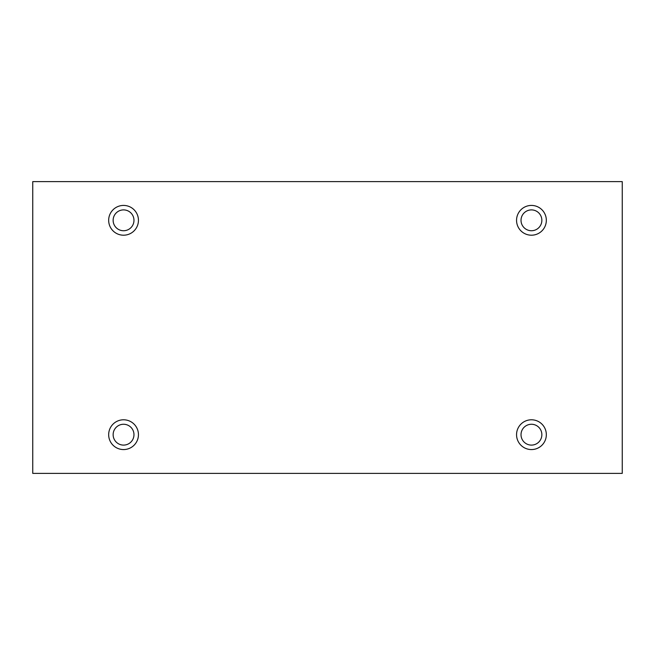 <?xml version="1.0" encoding="UTF-8"?>
<svg xmlns="http://www.w3.org/2000/svg" width="655" height="655" viewBox="0 0 655 655"><rect width="100%" height="100%" fill="white"/><g stroke="black" fill="none" stroke-linecap="round" stroke-linejoin="round"><path stroke-width="0.98" d="M622.25 181.615L32.75 181.615L32.75 473.385L622.25 473.385L622.25 181.615M123.558 235.202A14.885 14.885 0 0 1 110.662 212.875A14.885 14.885 0 0 1 136.453 212.875A14.885 14.885 0 0 1 123.558 235.202M531.442 235.202A14.885 14.885 0 0 1 518.547 212.875A14.885 14.885 0 0 1 544.338 212.875A14.885 14.885 0 0 1 531.442 235.202M531.442 449.567A14.885 14.885 0 0 1 518.547 427.24A14.885 14.885 0 0 1 544.338 427.24A14.885 14.885 0 0 1 531.442 449.567M123.558 449.567A14.885 14.885 0 0 1 110.662 427.24A14.885 14.885 0 0 1 136.453 427.24A14.885 14.885 0 0 1 123.558 449.567M113.135 434.683A10.423 10.423 0 0 1 128.765 425.66A10.423 10.423 0 0 1 128.765 443.705A10.423 10.423 0 0 1 113.135 434.683M521.02 434.683A10.423 10.423 0 0 1 536.65 425.66A10.423 10.423 0 0 1 536.65 443.705A10.423 10.423 0 0 1 521.02 434.683M521.02 220.317A10.423 10.423 0 0 1 536.65 211.295A10.423 10.423 0 0 1 536.65 229.34A10.423 10.423 0 0 1 521.02 220.317M113.135 220.317A10.423 10.423 0 0 1 128.765 211.295A10.423 10.423 0 0 1 128.765 229.34A10.423 10.423 0 0 1 113.135 220.317"/></g></svg>
